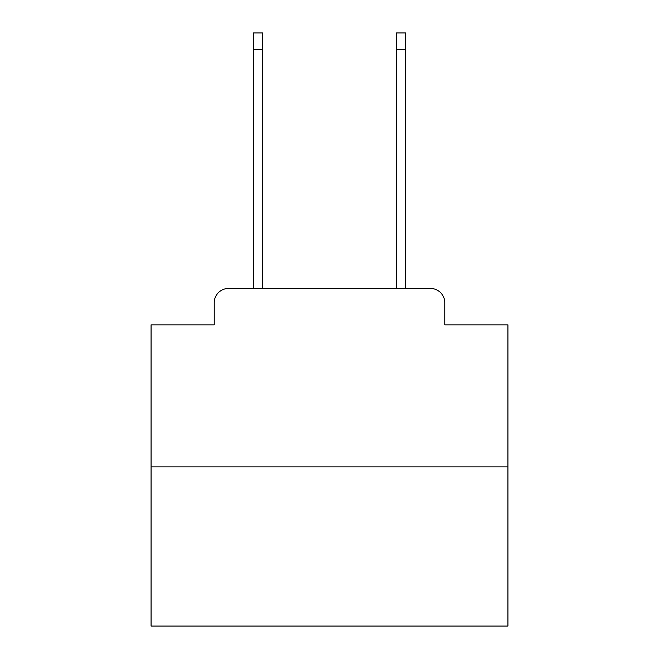 <?xml version="1.0" encoding="UTF-8"?>
<svg xmlns="http://www.w3.org/2000/svg" width="659" height="659" viewBox="0 0 659 659"><rect width="100%" height="100%" fill="white"/><g stroke="black" fill="none" stroke-linecap="round" stroke-linejoin="round"><path stroke-width="0.99" d="M214.233 302.736L214.233 324.862L214.233 302.736A14.276 14.276 0 0 1 228.508 288.461L253.493 288.461L253.493 32.95L262.768 32.95L262.768 288.461L273.831 288.461M507.932 466.893L151.068 466.893L151.068 626.05L507.932 626.05L507.932 324.862L444.767 324.862L444.767 302.736A14.276 14.276 0 0 0 430.492 288.461L228.508 288.461M151.068 466.893L151.068 324.862L214.233 324.862M385.169 288.461L396.232 288.461L396.232 32.95L405.507 32.95L405.507 288.461L430.492 288.461M444.767 324.862L444.767 302.736M253.493 49.367L262.768 49.367M405.507 49.367L396.232 49.367"/></g></svg>
